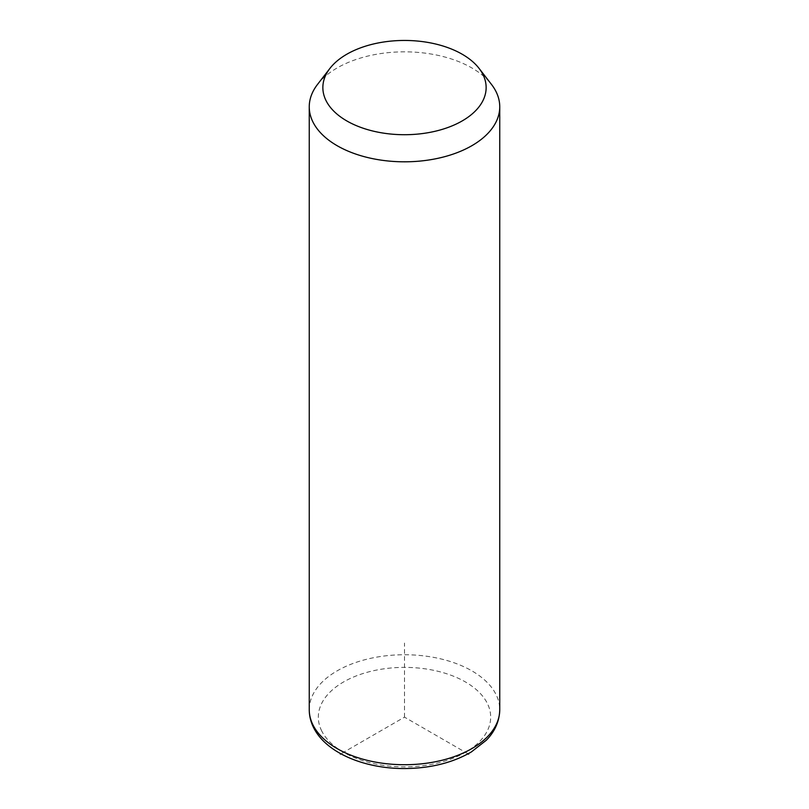 <?xml version="1.0" encoding="UTF-8"?>
<svg xmlns="http://www.w3.org/2000/svg" width="809" height="809" viewBox="0 0 809 809"><rect width="100%" height="100%" fill="white"/><g stroke="black" fill="none" stroke-linecap="round" stroke-linejoin="round"><path stroke-width="0.61" stroke-dasharray="4.04 3.03" d="M317.553 84.379A95.25 54.992 180 0 1 404.5 51.837A95.25 54.992 180 0 1 491.447 84.379M468.067 753.836L404.5 717.138L340.933 753.836M404.5 717.138L404.5 643.064M309.25 709.726A95.25 54.992 180 0 1 390.959 655.3A95.25 54.992 180 0 1 495.897 694.243A95.25 54.992 180 0 1 499.75 709.726M321.81 731.144A86.179 49.754 180 0 1 380.24 669.397A86.179 49.754 180 0 1 487.19 703.122A86.179 49.754 180 0 1 428.76 764.869A86.179 49.754 180 0 1 321.81 731.144"/><path stroke-width="1.21" d="M479.029 68.34L491.447 84.379A95.25 54.992 180 0 1 495.897 91.346A95.25 54.992 180 0 1 499.75 106.828A95.25 54.992 180 0 1 418.041 161.254A95.25 54.992 180 0 1 313.103 122.311A95.25 54.992 180 0 1 309.25 106.828A95.25 54.992 180 0 1 317.553 84.379L329.971 68.34A81.638 47.134 180 0 1 404.5 40.45A81.638 47.134 180 0 1 479.029 68.34A81.638 47.134 180 0 1 482.842 74.317A81.638 47.134 180 0 1 427.486 132.807A81.638 47.134 180 0 1 326.158 100.852A81.638 47.134 180 0 1 329.971 68.34M340.933 753.836L340.356 754.17M468.067 753.836L468.644 754.17M499.75 106.828L499.75 709.726A95.25 54.992 180 0 1 418.041 764.161A95.25 54.992 180 0 1 313.103 725.208A95.25 54.992 180 0 1 309.25 709.726L309.25 106.828M499.75 709.726C499.365 724.288 492.145 734.4 486.249 740.296L471.303 751.976C452.666 762.796 430.519 768.317 404.854 768.55C364.728 768.793 326.229 752.967 313.72 727.847C310.777 722.053 309.281 716.005 309.25 709.726"/></g></svg>
